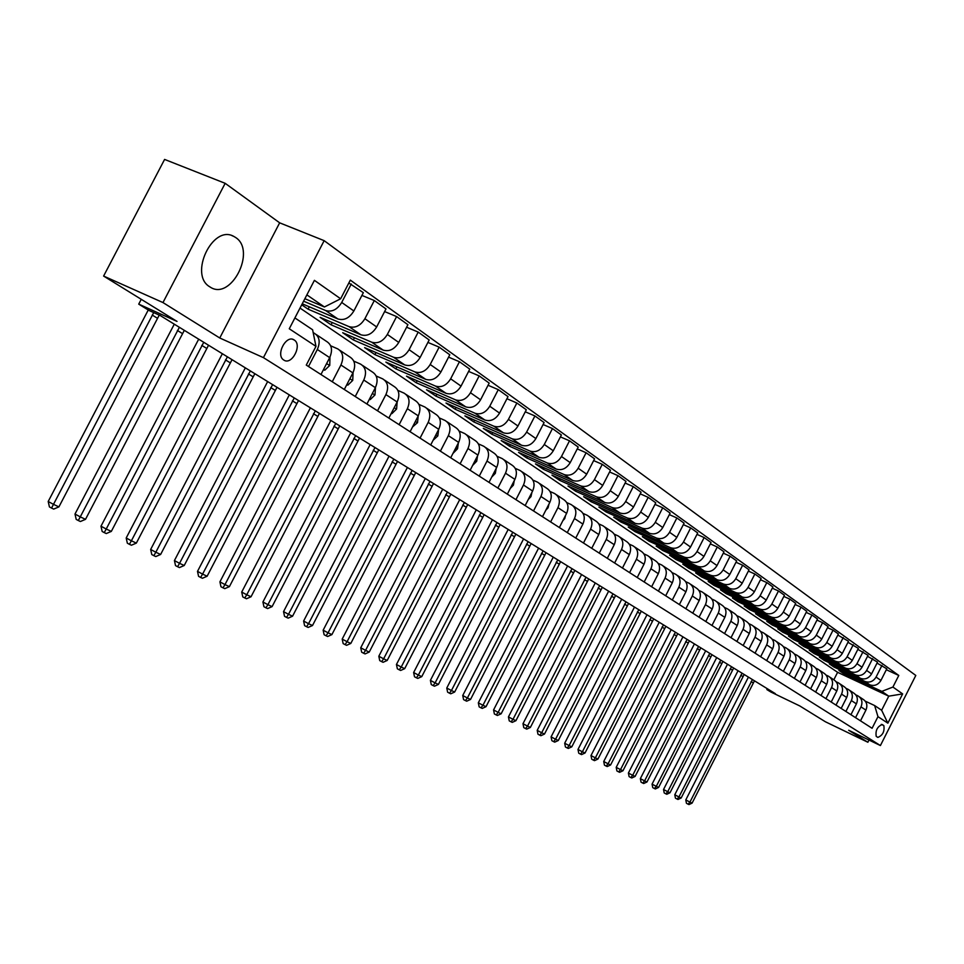 <?xml version="1.0" encoding="UTF-8"?>
<svg xmlns="http://www.w3.org/2000/svg" width="964" height="964" viewBox="0 0 964 964"><rect width="100%" height="100%" fill="white"/><g stroke="black" fill="none" stroke-linecap="round" stroke-linejoin="round"><path stroke-width="1.45" d="M209.803 286.826L210.14 287.043C230.902 301.238 256.773 250.676 235.529 237.433L233.71 236.361C212.586 224.251 188.631 274.848 209.803 286.826M283.802 360.054C291.791 365.754 302.624 344.871 294.201 340.003L294.153 339.967C286.248 334.267 275.367 354.969 283.645 359.946L283.802 360.054M225.166 183.317L164.591 159.422L103.606 276.065L162.964 302.563L219.756 337.99L263.425 357.632L324.157 240.663L279.656 222.829L225.166 183.317L162.964 302.563M263.425 357.632L880.409 745.546L915.8 675.451L324.157 240.663M880.409 745.546L848.682 730.266L867.889 742.256L869.01 740.063M867.889 742.256L825.401 721.771L799.722 705.913L770.887 692.031L766.874 689.573L775.333 693.646L160.277 315.565L149.167 310.541L138.732 304.142L177.002 321.398L103.606 276.065M883.831 725.591L882.217 724.53C877.3 726.579 875.312 730.531 876.228 736.376L877.855 737.412C882.759 735.339 884.747 731.399 883.831 725.591L881.289 724.386M892.917 687.055L902.641 693.899L887.856 723.169L877.963 716.65L874.649 705.564L881.638 710.251L888.76 696.165L881.819 691.381L892.917 687.055L898.785 675.451L350.318 280.114L340.641 298.78L324.422 306.974L306.877 294.876M294.912 317.927L312.601 329.76L315.975 346.365L306.275 365.079L872.095 728.278L877.963 716.65M315.975 346.365L289.272 328.772L314.409 280.343L340.641 298.78M141.25 299.31L138.732 304.142M767.32 688.718L766.874 689.573M833.836 679.765L837.608 672.318L888.76 696.165L902.641 693.899M874.649 705.564L865.274 701.153M308.504 366.513L317.325 349.498C320.542 341.943 319.494 336.496 314.168 333.158L313.204 332.737M332.255 381.756L340.919 365.007C344.088 357.572 343.027 352.197 337.737 348.884L330.676 345.799M355.246 396.517L363.777 380.033C366.874 372.707 365.802 367.392 360.56 364.103L353.8 361.139M377.527 410.809L385.913 394.589C388.962 387.371 387.877 382.13 382.672 378.852L376.189 376.008M399.12 424.678L407.374 408.688C410.363 401.578 409.278 396.397 404.109 393.155L397.891 390.408M420.063 438.114L428.185 422.377C431.125 415.363 430.04 410.254 424.907 407.025L418.942 404.386M440.379 451.164L448.368 435.644C451.273 428.739 450.176 423.69 445.079 420.485L439.355 417.942M460.105 463.817L467.974 448.525C470.818 441.717 469.721 436.728 464.672 433.547L459.165 431.101M479.253 476.12L487.013 461.045C489.808 454.321 488.7 449.393 483.699 446.236L478.397 443.874M497.858 488.061L505.498 473.191C508.257 466.576 507.148 461.696 502.184 458.575L497.087 456.285M515.945 499.665L523.476 485.013C526.187 478.481 525.079 473.661 520.15 470.553L515.246 468.347M533.526 510.956L540.949 496.496C543.624 490.049 542.503 485.29 537.611 482.205L532.899 480.084M550.637 521.934L557.951 507.667C560.578 501.316 559.457 496.605 554.613 493.544L550.07 491.495M567.278 532.622L574.484 518.548C577.075 512.27 575.966 507.606 571.146 504.57L566.772 502.593M583.473 543.021L590.583 529.128C593.137 522.934 592.029 518.331 587.245 515.318L583.027 513.402M599.247 553.143L606.26 539.43C608.778 533.321 607.669 528.766 602.922 525.766L598.861 523.922M614.622 563L621.539 549.468C624.009 543.431 622.901 538.924 618.201 535.96L614.273 534.164M629.588 572.616L636.421 559.253C638.855 553.288 637.746 548.829 633.083 545.889L629.299 544.154M644.181 581.991L650.917 568.784C653.327 562.892 652.218 558.493 647.591 555.565L643.928 553.89M658.412 591.125L665.064 578.087C667.437 572.267 666.329 567.904 661.738 565L658.207 563.386M672.294 600.03L678.861 587.16C681.199 581.4 680.09 577.087 675.535 574.207L672.125 572.64M685.838 608.73L692.321 596.005C694.634 590.317 693.526 586.052 689.007 583.196L685.705 581.678M699.057 617.213L705.455 604.645C707.733 599.018 706.636 594.788 702.141 591.956L698.96 590.486M711.962 625.491L718.288 613.068C720.53 607.513 719.433 603.331 714.975 600.512L711.902 599.09M724.567 633.577L730.808 621.298C733.026 615.815 731.929 611.67 727.507 608.874L724.53 607.501M736.87 641.482L743.039 629.347C745.232 623.913 744.136 619.816 739.75 617.044L736.87 615.707M748.895 649.206L754.993 637.204C757.162 631.83 756.065 627.769 751.715 625.021L748.932 623.72M760.644 656.749L766.669 644.88C768.814 639.566 767.718 635.553 763.404 632.818L760.704 631.565M772.14 664.124L778.093 652.387C780.201 647.133 779.117 643.157 774.839 640.445L772.224 639.228M783.371 671.33L789.263 659.725C791.348 654.532 790.263 650.592 786.009 647.892L783.479 646.724M794.36 678.391L800.18 666.907C802.241 661.762 801.168 657.858 796.939 655.195L794.493 654.05M805.109 685.284L810.869 673.932C812.905 668.847 811.833 664.979 807.639 662.328L805.265 661.22M815.628 692.044L821.328 680.801C823.34 675.776 822.268 671.944 818.111 669.305L815.809 668.233M825.931 698.647L831.558 687.537C833.547 682.548 832.474 678.752 828.353 676.138L826.124 675.089M836.005 705.118L841.572 694.116C843.536 689.188 842.476 685.428 838.379 682.837L836.222 681.813M845.886 711.456L851.393 700.563C853.333 695.683 852.272 691.959 848.2 689.381L846.103 688.392M855.55 717.662L860.997 706.877C862.913 702.057 861.864 698.358 857.827 695.803L855.791 694.839M843.946 672.751L843.536 673.559L881.819 691.381M843.536 673.559L838.957 670.438L869.805 684.802C874.408 686.368 878.108 684.922 880.915 680.451L886.796 668.811L877.035 663.087M834.366 666.22L833.956 667.04L864.925 681.44C869.54 683.006 873.264 681.548 876.071 677.065L882 665.353M833.956 667.04L829.293 663.859L860.37 678.307C864.997 679.885 868.733 678.415 871.564 673.896L877.517 662.135L867.54 656.291M824.606 659.545L824.184 660.376L855.381 674.872C860.033 676.451 863.78 674.981 866.624 670.438L872.613 658.617M824.184 660.376L819.412 657.135L850.73 671.679C855.393 673.258 859.165 671.775 862.021 667.209L868.034 655.327L857.852 649.362M814.628 652.736L814.194 653.592L845.633 668.173C850.32 669.763 854.104 668.257 856.984 663.678L863.033 651.724M814.194 653.592L809.338 650.278L840.885 664.907C845.597 666.498 849.392 664.991 852.284 660.376L858.358 648.374L847.959 642.289M804.458 645.784L804.012 646.651L835.68 661.328C840.415 662.919 844.223 661.4 847.127 656.773L853.248 644.699M804.012 646.651L799.048 643.277L830.835 657.99C835.583 659.593 839.415 658.063 842.331 653.399L848.477 641.265L837.849 635.059M794.059 638.674L793.601 639.578L825.521 654.339C830.281 655.942 834.137 654.399 837.065 649.712L843.247 637.517M793.601 639.578L788.528 636.12L820.557 650.929C825.353 652.532 829.209 650.989 832.161 646.278L838.379 634.011L833.041 630.179L827.522 627.672M783.443 631.42L782.973 632.336L815.134 647.193C819.942 648.808 823.822 647.242 826.787 642.506L833.041 630.179M782.973 632.336L777.791 628.817L810.073 643.711C814.893 645.326 818.798 643.759 821.774 638.999L828.064 626.6L822.605 622.684L816.966 620.117M772.598 624.009L772.116 624.949L804.518 639.891C809.362 641.518 813.291 639.939 816.291 635.143L822.605 622.684M772.116 624.949L766.826 621.346L799.349 636.336C804.205 637.963 808.145 636.373 811.158 631.553L817.52 619.021L811.941 615.02L806.169 612.405M761.512 616.43L761.018 617.406L793.673 632.432C798.566 634.071 802.518 632.456 805.543 627.624L811.941 615.02M761.018 617.406L755.607 613.719L788.383 628.793C793.288 630.432 797.264 628.817 800.313 623.949L806.735 611.272L801.036 607.175L795.131 604.512M750.185 608.694L749.679 609.682L782.587 624.817C787.516 626.443 791.504 624.817 794.565 619.924L801.036 607.175M749.679 609.682L744.148 605.91L777.177 621.093C782.117 622.732 786.13 621.093 789.215 616.165L795.722 603.356L789.89 599.174L783.84 596.439M738.605 600.777L738.087 601.789L771.248 617.008C776.213 618.659 780.25 617.008 783.346 612.056L789.89 599.174M738.087 601.789L732.423 597.945L765.717 613.212C770.706 614.851 774.743 613.188 777.864 608.212L784.443 595.258L778.478 590.968L772.297 588.185M726.76 592.679L726.229 593.716L759.656 609.031C764.657 610.694 768.73 609.007 771.863 604.006L778.478 590.968M726.229 593.716L720.445 589.787L753.993 605.139C759.017 606.802 763.102 605.103 766.247 600.078L772.911 586.968L766.814 582.581L760.476 579.738M714.649 584.389L714.095 585.461L747.787 600.873C752.836 602.536 756.945 600.837 760.114 595.764L766.814 582.581M714.095 585.461L708.179 581.437L741.991 596.897C747.064 598.56 751.185 596.837 754.366 591.739L761.114 578.496L754.86 574.002L748.377 571.098M702.25 575.918L701.684 577.014L735.653 592.523C740.738 594.186 744.883 592.462 748.088 587.341L754.86 574.002M701.684 577.014L695.634 572.893L729.712 588.45C734.821 590.113 738.99 588.377 742.208 583.22L749.028 569.808L742.641 565.217L735.99 562.241M689.561 567.242L688.983 568.374L723.217 583.979C728.338 585.642 732.532 583.895 735.773 578.701L742.641 565.217M688.983 568.374L682.789 564.157L717.144 579.798C722.289 581.473 726.495 579.701 729.76 574.484L736.665 560.928L730.11 556.216L723.301 553.179M676.583 558.361L675.981 559.53L710.492 575.219C715.662 576.906 719.879 575.122 723.169 569.869L730.11 556.216M675.981 559.53L669.631 555.204L704.262 570.941C709.456 572.628 713.709 570.833 717.011 565.555L724 551.818L717.288 546.998L710.311 543.889M663.28 549.263L662.666 550.468L697.454 566.254C702.66 567.941 706.925 566.133 710.251 560.819L717.288 546.998M662.666 550.468L656.159 546.034L691.08 561.867C696.309 563.566 700.599 561.735 703.937 556.385L711.022 542.503L704.154 537.563L696.996 534.381M649.664 539.948L649.037 541.19L684.091 557.059C689.344 558.759 693.658 556.915 697.02 551.541L704.154 537.563M649.037 541.19L642.361 536.647L677.559 552.577C682.837 554.276 687.175 552.42 690.549 547.01L697.719 532.947L690.682 527.886L683.343 524.633M635.71 530.405L635.059 531.67L670.402 547.648C675.704 549.347 680.054 547.48 683.464 542.033L690.682 527.886M635.059 531.67L628.227 527.031L663.714 543.045C669.028 544.756 673.402 542.865 676.824 537.382L684.091 523.151L676.873 517.957L669.341 514.631M621.406 520.62L620.732 521.934L656.364 537.996C661.714 539.707 666.112 537.804 669.558 532.285L676.873 517.957M620.732 521.934L613.731 517.162L649.507 533.273C654.881 534.984 659.292 533.068 662.762 527.525L670.125 513.101L662.714 507.787L654.978 504.377M606.742 510.583L606.055 511.932L641.976 528.103C647.374 529.814 651.809 527.874 655.303 522.295L662.714 507.787M606.055 511.932L598.873 507.052L634.939 523.259C640.349 524.97 644.82 523.018 648.326 517.403L655.785 502.81L648.182 497.34L640.253 493.857M591.715 500.304L590.992 501.69L627.215 517.945C632.649 519.668 637.144 517.692 640.674 512.041L648.182 497.34M590.992 501.69L583.63 496.677L619.985 512.981C625.455 514.704 629.962 512.715 633.517 507.016L641.072 492.23L633.276 486.627L625.13 483.06M576.291 489.748L575.556 491.182L612.068 507.522C617.55 509.257 622.081 507.245 625.66 501.509L633.276 486.627M575.556 491.182L567.989 486.037L604.645 502.425C610.164 504.16 614.719 502.136 618.31 496.364L625.973 481.385L617.972 475.638L609.597 471.974M560.458 478.915L559.698 480.385L596.511 496.834C602.042 498.569 606.633 496.52 610.248 490.712L617.972 475.638M559.698 480.385L551.938 475.107L588.896 491.592C594.463 493.327 599.066 491.279 602.705 485.422L610.477 470.251L602.259 464.335L593.643 460.587M544.214 467.793L543.431 469.323L580.545 485.844C586.124 487.591 590.751 485.507 594.427 479.614L602.259 464.335M543.431 469.323L535.466 463.901L572.724 480.47C578.328 482.205 582.979 480.12 586.678 474.192L594.559 458.816L586.112 452.743L577.255 448.899M527.525 456.37L526.718 457.948L564.145 474.565C569.772 476.312 574.448 474.192 578.171 468.227L586.112 452.743M526.718 457.948L518.536 452.381L556.108 469.034C561.759 470.781 566.458 468.649 570.206 462.636L578.207 447.055L569.519 440.813L560.409 436.873M510.39 444.633L509.558 446.26L547.287 462.973C552.962 464.72 557.698 462.563 561.47 456.514L569.519 440.813M509.558 446.26L501.147 440.548L539.033 457.298C544.732 459.045 549.48 456.864 553.276 450.778L561.385 434.981L552.456 428.558L543.094 424.522M492.785 432.571L491.917 434.258L529.959 451.056C535.683 452.803 540.467 450.61 544.286 444.476L552.456 428.558M491.917 434.258L483.277 428.377L521.464 445.211C527.224 446.971 532.02 444.753 535.876 438.572L544.106 422.557L534.924 415.954L525.272 411.809M474.686 420.171L473.782 421.919L512.137 438.801C517.921 440.548 522.753 438.319 526.621 432.089L534.924 415.954M473.782 421.919L464.889 415.87L503.401 432.788C509.209 434.547 514.065 432.294 517.969 426.016L526.32 409.772L516.873 402.988L506.931 398.734M456.068 407.423L455.129 409.23L493.809 426.184C499.641 427.944 504.521 425.666 508.45 419.352L516.873 402.988M455.129 409.23L445.995 403L484.82 420.003C490.676 421.762 495.58 419.461 499.545 413.098L508.016 396.626L498.292 389.637L488.061 385.275M436.909 394.288L435.945 396.168L474.939 413.207C480.819 414.978 485.76 412.652 489.748 406.23L498.292 389.637M435.945 396.168L426.534 389.769L465.684 406.844C471.589 408.616 476.553 406.266 480.578 399.807L489.182 383.094L479.168 375.888L468.612 371.417M417.195 380.78L416.195 382.732L455.514 399.855C461.443 401.614 466.443 399.241 470.48 392.734L479.168 375.888M416.195 382.732L406.507 376.141L445.983 393.3C451.935 395.059 456.96 392.661 461.033 386.106L469.781 369.152L459.454 361.729L448.573 357.126M396.903 366.874L395.855 368.887L435.499 386.082C441.488 387.853 446.537 385.431 450.646 378.816L459.454 361.729M395.855 368.887L385.877 362.103L425.678 379.334C431.691 381.093 436.764 378.647 440.909 371.996L449.79 354.776L439.15 347.136L427.92 342.413M375.996 352.535L374.912 354.632L414.869 371.899C420.919 373.671 426.028 371.2 430.197 364.488L439.15 347.136M374.912 354.632L364.633 347.63L404.747 364.934C410.821 366.706 415.954 364.211 420.147 357.451L429.173 339.967L418.207 332.086L406.603 327.23M354.451 337.762L353.318 339.943L393.613 357.283C399.711 359.042 404.868 356.511 409.11 349.703L418.207 332.086M353.318 339.943L342.714 332.725L383.166 350.101C389.287 351.86 394.481 349.305 398.747 342.437L407.917 324.699L396.602 316.566L384.624 311.577M332.231 322.53L331.062 324.796L371.682 342.196C377.828 343.955 383.057 341.377 387.347 334.448L396.602 316.566M331.062 324.796L320.12 317.349L360.898 334.785C367.079 336.544 372.333 333.942 376.659 326.953L385.986 308.938L374.309 300.539L361.922 295.418M309.311 306.805L308.094 309.167L349.04 326.627C355.246 328.387 360.536 325.748 364.898 318.71L374.309 300.539M308.094 309.167L301.708 304.817M302.238 303.793L337.918 318.976C344.148 320.735 349.462 318.072 353.86 310.974L363.344 292.67L348.835 282.994M303.6 301.178L325.675 310.553C331.929 312.312 337.279 309.613 341.714 302.455L351.282 283.994M304.877 298.707L324.422 306.974M837.608 672.318L300.021 308.07M860.503 720.843L865.913 710.119C867.829 705.311 866.769 701.635 862.756 699.093L859.382 696.839M898.785 675.451L886.326 669.727M850.935 714.698L856.406 703.865C858.346 699.008 857.285 695.309 853.236 692.742L849.766 690.429M841.174 708.432L846.705 697.49C848.657 692.586 847.597 688.838 843.512 686.26L839.957 683.886M831.197 702.033L836.8 690.971C838.764 686.019 837.704 682.247 833.595 679.632L829.944 677.198M821.015 695.49L826.678 684.32C828.666 679.319 827.606 675.499 823.461 672.884L819.701 670.378M810.616 688.814L816.339 677.523C818.352 672.462 817.279 668.618 813.11 665.979L809.254 663.401M799.987 681.994L805.771 670.583C807.82 665.461 806.735 661.581 802.53 658.918L798.566 656.267M789.118 675.017L794.975 663.485C797.047 658.316 795.963 654.387 791.721 651.712L787.648 648.989M778.008 667.895L783.937 656.219C786.034 651.001 784.949 647.037 780.671 644.338L776.478 641.542M766.657 660.605L772.646 648.808C774.767 643.53 773.682 639.53 769.38 636.806L765.067 633.926M755.041 653.146L761.102 641.217C763.247 635.879 762.163 631.842 757.825 629.094L753.39 626.13M743.16 645.519L749.293 633.456C751.462 628.058 750.378 623.973 746.003 621.214L741.437 618.165M731.001 637.71L737.207 625.503C739.412 620.045 738.316 615.924 733.917 613.14L729.206 610.007M718.554 629.721L724.832 617.37C727.061 611.851 725.964 607.694 721.53 604.886L716.686 601.657M705.805 621.539L712.167 609.043C714.432 603.464 713.324 599.259 708.853 596.439L703.877 593.113M692.755 613.164L699.189 600.524C701.491 594.872 700.382 590.619 695.875 587.775L690.742 584.353M679.379 604.573L685.898 591.788C688.224 586.064 687.115 581.774 682.584 578.906L677.294 575.375M665.678 595.776L672.282 582.834C674.643 577.05 673.535 572.712 668.956 569.82L663.497 566.181M651.628 586.763L658.316 573.652C660.714 567.796 659.605 563.41 654.99 560.506L649.362 556.746M637.228 577.52L644 564.241C646.434 558.313 645.314 553.878 640.674 550.95L634.878 547.082M622.455 568.037L629.323 554.589C631.781 548.588 630.673 544.106 625.985 541.153L620.009 537.165M607.296 558.301L614.249 544.684C616.743 538.611 615.635 534.08 610.911 531.104L604.741 526.983M591.727 548.311L598.789 534.526C601.319 528.368 600.211 523.789 595.451 520.789L589.076 516.535M575.749 538.057L582.907 524.079C585.485 517.849 584.365 513.222 579.569 510.197L573.002 505.811M559.349 527.525L566.603 513.366C569.206 507.04 568.097 502.365 563.265 499.316L556.469 494.785M542.479 516.704L549.841 502.352C552.493 495.942 551.384 491.206 546.516 488.146L539.491 483.458M525.151 505.582L532.622 491.025C535.309 484.543 534.201 479.747 529.284 476.65L522.042 471.818M507.329 494.134L514.909 479.385C517.644 472.806 516.535 467.962 511.583 464.841L504.088 459.84M489.001 482.374L496.689 467.407C499.473 460.744 498.364 455.839 493.375 452.694L485.615 447.525M470.131 470.263L477.939 455.08C480.759 448.32 479.662 443.356 474.637 440.199L466.612 434.848M450.706 457.792L458.635 442.392C461.503 435.535 460.406 430.51 455.345 427.329L447.031 421.786M430.703 444.946L438.753 429.329C441.681 422.365 440.584 417.292 435.475 414.074L426.871 408.338M410.086 431.715L418.268 415.858C421.244 408.796 420.147 403.651 415.002 400.422L406.097 394.481M388.841 418.075L397.156 401.976C400.168 394.818 399.096 389.601 393.902 386.347L384.672 380.19M366.923 404.012L375.37 387.661C378.442 380.382 377.37 375.117 372.14 371.827L362.572 365.44M344.305 389.492L352.896 372.887C356.029 365.501 354.957 360.162 349.691 356.861L339.762 350.233M320.952 374.502L329.688 357.632C332.881 350.137 331.821 344.726 326.519 341.401L316.204 334.52M881.638 710.251L887.856 723.169M219.756 337.99L279.656 222.829M754.475 680.813L692.104 803.108L689.935 802.096L688.103 804.181L686.452 803.301L685.79 799.915L748.426 677.102M752.426 679.56L689.935 802.096L685.79 799.915M692.104 803.108L688.971 804.579L688.103 804.181M744.172 674.487L681.162 797.987L678.945 796.951L677.102 799.06L675.439 798.18L674.776 794.758L738.05 670.727M742.087 673.209L678.945 796.951L674.776 794.758M681.162 797.987L677.993 799.481L677.102 799.06M733.664 668.028L669.992 792.769L667.727 791.709L665.883 793.842L664.208 792.962L663.533 789.492L727.471 664.22M731.531 666.714L667.727 791.709L663.533 789.492M669.992 792.769L666.787 794.264L665.883 793.842M722.94 661.437L658.593 787.431L656.291 786.359L654.436 788.516L652.749 787.624L652.062 784.13L716.686 657.593M720.771 660.099L656.291 786.359L652.062 784.13M658.593 787.431L655.363 788.95L654.436 788.516M711.998 654.713L646.965 781.997L644.603 780.888L642.747 783.081L641.048 782.178L640.349 778.647L705.672 650.821M709.781 653.351L644.603 780.888L640.349 778.647M646.965 781.997L643.699 783.515L642.747 783.081M700.828 647.844L635.095 776.442L632.685 775.309L630.817 777.538L629.106 776.623L628.395 773.056L694.417 643.904M698.563 646.446L632.685 775.309L628.395 773.056M635.095 776.442L631.781 777.984L630.817 777.538M689.417 640.831L622.961 770.766L620.515 769.621L618.635 771.863L616.912 770.959L616.201 767.344L682.934 636.843M687.103 639.409L620.515 769.621L616.201 767.344M622.961 770.766L619.623 772.321L618.635 771.863M677.764 633.673L610.586 764.97L608.079 763.801L606.187 766.079L604.452 765.163L603.729 761.512L671.209 629.637M675.415 632.215L608.079 763.801L603.729 761.512M610.586 764.97L607.2 766.549L606.187 766.079M665.871 626.359L597.933 759.054L595.366 757.861L593.487 760.162L591.739 759.246L591.004 755.547L659.231 622.274M663.461 624.877L595.366 757.861L591.004 755.547M597.933 759.054L594.511 760.644L593.487 760.162M653.713 618.876L585.015 753.005L582.389 751.787L580.497 754.125L578.737 753.197L577.99 749.462L647.001 614.755M651.254 617.37L582.389 751.787L577.99 749.462M585.015 753.005L581.545 754.607L580.497 754.125M641.289 611.248L571.797 746.835L569.122 745.582L567.218 747.956L565.446 747.016L564.687 743.232L634.493 607.067M638.771 609.694L569.122 745.582L564.687 743.232M571.797 746.835L568.29 748.45L567.218 747.956M628.588 603.44L558.301 740.509L555.565 739.231L553.649 741.641L551.866 740.689L551.095 736.87L621.708 599.198M626.022 601.849L555.565 739.231L551.095 736.87M558.301 740.509L554.746 742.147L553.649 741.641M615.61 595.451L544.491 734.05L541.696 732.748L539.78 735.183L537.984 734.231L537.201 730.363L608.633 591.173M612.971 593.836L541.696 732.748L537.201 730.363M544.491 734.05L540.9 735.701L539.78 735.183M602.331 587.293L530.369 727.446L527.513 726.109L525.585 728.579L523.777 727.627L522.982 723.711L595.258 582.955M599.632 585.642L527.513 726.109L522.982 723.711M530.369 727.446L526.73 729.121L525.585 728.579M588.739 578.942L515.933 720.686L513.005 719.325L511.065 721.831L509.245 720.867L508.45 716.903L581.581 574.544M585.992 577.243L513.005 719.325L508.45 716.903M515.933 720.686L512.246 722.373L511.065 721.831M574.845 570.399L501.147 713.782L498.147 712.372L496.207 714.914L494.375 713.95L493.568 709.938L567.591 565.94M572.026 568.664L498.147 712.372L493.568 709.938M501.147 713.782L497.412 715.481L496.207 714.914M560.614 561.651L486.013 706.696L482.952 705.262L481 707.841L479.156 706.865L478.325 702.816L553.264 557.132M557.734 559.879L482.952 705.262L478.325 702.816M486.013 706.696L482.241 708.419L481 707.841M546.046 552.697L470.528 699.454L467.383 697.984L465.431 700.599L463.576 699.611L462.732 695.514L538.599 548.118M543.094 550.878L467.383 697.984L462.732 695.514M470.528 699.454L466.697 701.19L465.431 700.599M531.14 543.527L454.659 692.031L451.441 690.525L449.489 693.188L447.621 692.188L446.766 688.043L523.585 538.888M528.103 541.672L451.441 690.525L446.766 688.043M454.659 692.031L450.778 693.791L449.489 693.188M515.861 534.14L438.415 684.428L435.113 682.886L433.149 685.585L431.269 684.585L430.402 680.379L508.197 529.429M512.752 532.236L435.113 682.886L430.402 680.379M438.415 684.428L434.475 686.199L433.149 685.585M626.745 559.638L627.54 558.072M500.208 524.512L421.762 676.632L418.376 675.053L416.412 677.8L414.52 676.788L413.628 672.535L492.435 519.741M497.026 522.56L418.376 675.053L413.628 672.535M421.762 676.632L417.774 678.427L416.412 677.8M611.405 550.263L612.743 547.648M484.157 514.656L404.687 668.654L401.229 667.028L399.253 669.823L397.349 668.799L396.445 664.485L476.276 509.811M480.903 512.643L401.229 667.028L396.445 664.485M404.687 668.654L400.638 670.462L399.253 669.823M595.656 540.647L597.475 537.093M467.709 504.534L387.191 660.461L383.636 658.798L381.66 661.641L379.732 660.605L378.816 656.243L459.708 499.629M464.359 502.485L383.636 658.798L378.816 656.243M387.191 660.461L383.082 662.304L381.66 661.641M579.485 530.766L581.762 526.32M450.827 494.171L369.236 652.062L365.585 650.363L363.609 653.243L361.681 652.206L360.741 647.784L442.717 489.182M447.404 492.062L365.585 650.363L360.741 647.784M369.236 652.062L365.067 653.917L363.609 653.243M562.88 520.632L564.735 518.632L565.603 515.306M433.523 483.53L350.812 643.446L347.076 641.699L345.088 644.627L343.148 643.591L342.196 639.096L425.293 478.469M430.004 481.361L347.076 641.699L342.196 639.096M350.812 643.446L346.594 645.326L345.088 644.627M545.817 510.209L548.082 507.787L548.986 504.015M415.749 472.601L331.905 634.601L328.073 632.806L326.085 635.782L324.121 634.734L323.157 630.191L407.398 467.468M412.146 470.384L328.073 632.806L323.157 630.191M331.905 634.601L327.627 636.505L326.085 635.782M528.272 499.497L530.983 496.629L531.887 492.447M397.517 461.394L312.505 625.528L308.552 623.672L306.576 626.708L304.6 625.648L303.612 621.045L389.034 456.177M393.806 459.117L308.552 623.672L303.612 621.045M312.505 625.528L308.155 627.444L306.576 626.708M510.233 488.483L513.39 485.169L514.294 480.566M378.78 449.875L292.562 616.201L288.513 614.297L286.525 617.382L284.537 616.321L283.537 611.646L370.164 444.585M374.984 447.537L288.513 614.297L283.537 611.646M292.562 616.201L288.152 618.141L286.525 617.382M491.676 477.144L495.315 473.372L496.195 468.371M359.548 438.054L272.089 606.621L267.92 604.669L265.931 607.802L263.931 606.73L262.919 601.994L350.788 432.667M355.632 435.644L267.92 604.669L262.919 601.994M272.089 606.621L267.606 608.585L265.931 607.802M472.589 465.479L476.71 461.238L477.554 455.827M339.762 425.895L251.038 596.764L246.76 594.764L244.772 597.957L242.759 596.885L241.711 592.065L330.869 420.425M335.749 423.425L246.76 594.764L241.711 592.065M251.038 596.764L246.483 598.764L244.772 597.957M453.164 453.237L457.551 448.754L458.358 442.934M319.433 413.399L229.396 586.642L224.986 584.582L222.997 587.835L220.973 586.751L219.913 581.87L310.384 407.832M315.3 410.857L224.986 584.582L219.913 581.87M229.396 586.642L224.769 588.655L222.997 587.835M433.113 440.271L437.837 435.897L438.584 429.667M298.515 400.542L207.127 576.231L202.597 574.11L200.608 577.424L198.572 576.327L197.5 571.375L289.321 394.891M294.261 397.927L202.597 574.11L197.5 571.375M207.127 576.231L202.428 578.267L200.608 577.424M412.544 426.968L417.52 422.654L418.195 416.002M277.005 387.311L184.22 565.507L179.557 563.325L177.569 566.699L175.52 565.603L174.424 560.566L267.655 381.563M272.619 384.624L179.557 563.325L174.424 560.566M184.22 565.507L179.437 567.579L177.569 566.699M391.324 413.255L391.914 413.628L396.59 409.001L397.168 401.94M254.845 373.695L160.627 554.469L155.831 552.227L153.854 555.674L151.782 554.553L150.661 549.456L245.338 367.85M250.339 370.923L155.831 552.227L150.661 549.456M160.627 554.469L155.77 556.565L153.854 555.674M391.276 413.351L391.914 413.628M369.453 399.108L370.224 399.614L374.996 394.927L375.478 387.444M232.047 359.668L136.346 543.106L131.393 540.792L129.417 544.311L127.344 543.19L126.2 537.996L222.359 353.728M227.396 356.813L131.393 540.792L126.2 537.996M136.346 543.106L131.405 545.226L129.417 544.311M369.381 399.229L370.224 399.614M346.871 384.516L347.859 385.142L352.728 380.406L353.089 372.49M208.537 345.233L111.318 531.405L106.221 529.019L104.245 532.598L102.16 531.465L100.991 526.199L198.692 339.171M203.753 342.28L106.221 529.019L100.991 526.199M111.318 531.405L106.293 533.55L104.245 532.598M346.799 384.672L347.859 385.142M323.567 369.441L324.76 370.212L329.748 365.416L329.977 357.042M184.317 330.339L85.519 519.331L80.265 516.873L78.301 520.524L76.192 519.391L74.999 514.041L174.291 324.169M179.388 327.302L80.265 516.873L74.999 514.041M85.519 519.331L80.398 521.512L78.301 520.524M323.47 369.646L324.76 370.212M159.253 315.095L58.912 506.883L53.49 504.353L51.538 508.076L49.417 506.931L48.2 501.497L148.263 309.986M153.71 312.601L53.49 504.353L48.2 501.497M58.912 506.883L53.707 509.088L51.538 508.076M864.925 681.44L869.805 684.802M855.381 674.872L860.37 678.307M845.633 668.173L850.73 671.679M835.68 661.328L840.885 664.907M825.521 654.339L830.835 657.99M815.134 647.193L820.557 650.929M804.518 639.891L810.073 643.711M793.673 632.432L799.349 636.336M782.587 624.817L788.383 628.793M771.248 617.008L777.177 621.093M759.656 609.031L765.717 613.212M747.787 600.873L753.993 605.139M735.653 592.523L741.991 596.897M723.217 583.979L729.712 588.45M710.492 575.219L717.144 579.798M697.454 566.254L704.262 570.941M684.091 557.059L691.08 561.867M670.402 547.648L677.559 552.577M656.364 537.996L663.714 543.045M641.976 528.103L649.507 533.273M627.215 517.945L634.939 523.259M612.068 507.522L619.985 512.981M596.511 496.834L604.645 502.425M580.545 485.844L588.896 491.592M564.145 474.565L572.724 480.47M547.287 462.973L556.108 469.034M529.959 451.056L539.033 457.298M512.137 438.801L521.464 445.211M493.809 426.184L503.401 432.788M474.939 413.207L484.82 420.003M455.514 399.855L465.684 406.844M435.499 386.082L445.983 393.3M414.869 371.899L425.678 379.334M393.613 357.283L404.747 364.934M371.682 342.196L383.166 350.101M349.04 326.627L360.898 334.785M325.675 310.553L337.918 318.976M876.071 677.065L880.915 680.451M860.997 706.877L865.913 710.119M851.393 700.563L856.406 703.865M866.624 670.438L871.564 673.896M841.572 694.116L846.705 697.49M856.984 663.678L862.021 667.209M831.558 687.537L836.8 690.971M847.127 656.773L852.284 660.376M821.328 680.801L826.678 684.32M837.065 649.712L842.331 653.399M810.869 673.932L816.339 677.523M826.787 642.506L832.161 646.278M800.18 666.907L805.771 670.583M816.291 635.143L821.774 638.999M789.263 659.725L794.975 663.485M805.543 627.624L811.158 631.553M778.093 652.387L783.937 656.219M794.565 619.924L800.313 623.949M766.669 644.88L772.646 648.808M783.346 612.056L789.215 616.165M754.993 637.204L761.102 641.217M771.863 604.006L777.864 608.212M743.039 629.347L749.293 633.456M760.114 595.764L766.247 600.078M730.808 621.298L737.207 625.503M748.088 587.341L754.366 591.739M718.288 613.068L724.832 617.37M735.773 578.701L742.208 583.22M705.455 604.645L712.167 609.043M723.169 569.869L729.76 574.484M692.321 596.005L699.189 600.524M710.251 560.819L717.011 565.555M678.861 587.16L685.898 591.788M697.02 551.541L703.937 556.385M665.064 578.087L672.282 582.834M683.464 542.033L690.549 547.01M650.917 568.784L658.316 573.652M669.558 532.285L676.824 537.382M636.421 559.253L644 564.241M655.303 522.295L662.762 527.525M621.539 549.468L629.323 554.589M640.674 512.041L648.326 517.403M606.26 539.43L614.249 544.684M625.66 501.509L633.517 507.016M590.583 529.128L598.789 534.526M610.248 490.712L618.31 496.364M574.484 518.548L582.907 524.079M594.427 479.614L602.705 485.422M557.951 507.667L566.603 513.366M578.171 468.227L586.678 474.192M540.949 496.496L549.841 502.352M561.47 456.514L570.206 462.636M523.476 485.013L532.622 491.025M544.286 444.476L553.276 450.778M505.498 473.191L514.909 479.385M526.621 432.089L535.876 438.572M487.013 461.045L496.689 467.407M508.45 419.352L517.969 426.016M467.974 448.525L477.939 455.08M489.748 406.23L499.545 413.098M448.368 435.644L458.635 442.392M470.48 392.734L480.578 399.807M428.185 422.377L438.753 429.329M450.646 378.816L461.033 386.106M407.374 408.688L418.268 415.858M430.197 364.488L440.909 371.996M385.913 394.589L397.156 401.976M409.11 349.703L420.147 357.451M363.777 380.033L375.37 387.661M387.347 334.448L398.747 342.437M340.919 365.007L352.896 372.887M364.898 318.71L376.659 326.953M317.325 349.498L329.688 357.632M341.714 302.455L353.86 310.974M753.161 682.837L751.125 681.584M742.858 676.523L740.762 675.246M732.327 670.088L730.206 668.787M721.59 663.521L719.421 662.184M710.637 656.809L708.419 655.46M699.454 649.965L697.189 648.579M688.031 642.976L685.717 641.566M676.366 635.842L674.005 634.396M664.461 628.552L662.039 627.07M652.291 621.105L649.82 619.587M639.843 613.49L637.325 611.947M627.13 605.705L624.552 604.127M614.128 597.752L611.501 596.138M600.837 589.619L598.138 587.968M587.233 581.292L584.473 579.605M573.315 572.773L570.495 571.049M559.072 564.061L556.18 562.289M544.491 555.131L541.539 553.324M529.561 545.998L526.525 544.142M514.258 536.635L511.161 534.731M498.581 527.043L495.4 525.091M482.518 517.21L479.265 515.21M466.046 507.124L462.708 505.076M449.152 496.785L445.729 494.689M431.824 486.181L428.305 484.024M547.251 507.401L547.986 507.883M414.038 475.3L410.423 473.083M529.983 496.159L530.875 496.737M395.77 464.118L392.071 461.852M512.233 484.579L513.294 485.278M377.02 452.646L373.213 450.309M493.978 472.685L495.207 473.481M357.752 440.849L353.836 438.451M475.192 460.431L476.602 461.346M337.954 428.739L333.93 426.269M455.839 447.826L457.442 448.863M317.602 416.279L313.457 413.749M435.921 434.836L437.728 436.005M296.659 403.458L292.405 400.855M415.388 421.449L417.412 422.762M275.114 390.275L270.727 387.6M394.216 407.652L396.469 409.122M252.942 376.707L248.423 373.948M372.393 393.42L374.876 395.047M230.095 362.729L225.456 359.885M349.872 378.732L352.607 380.527M206.573 348.329L201.777 345.401M326.615 363.573L329.628 365.537M182.317 333.496L177.376 330.471M157.313 318.18L152.216 315.071M292.731 339.34L294.153 339.967M232.011 235.662L233.71 236.361"/></g></svg>

